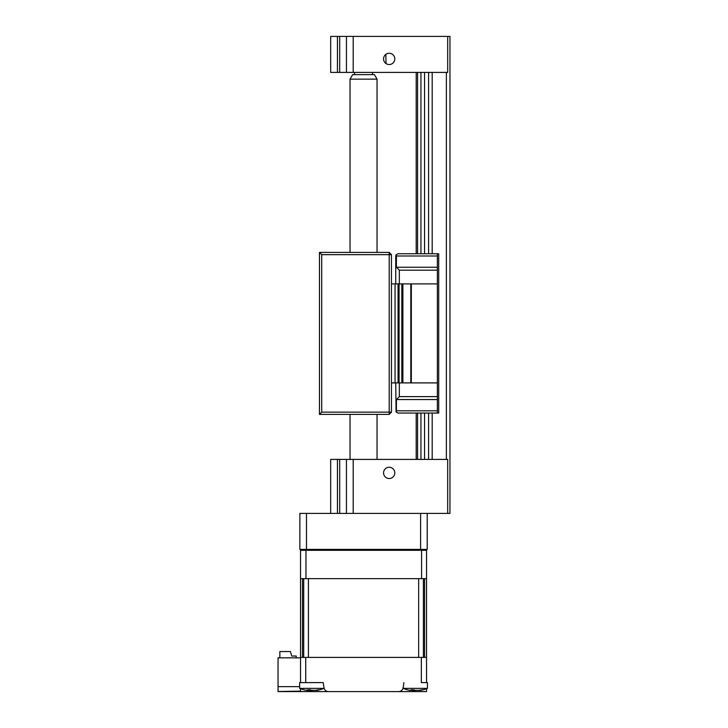 <?xml version="1.0" encoding="UTF-8"?>
<svg xmlns="http://www.w3.org/2000/svg" width="728" height="728" viewBox="0 0 728 728"><rect width="100%" height="100%" fill="white"/><g stroke="black" fill="none" stroke-linecap="round" stroke-linejoin="round"><path stroke-width="1.09" d="M420.602 513.404L420.602 549.403L427.218 549.403L427.218 513.404M306.042 549.403L311.784 549.403L306.042 549.403L305.969 550.304L300.537 550.304L300.537 578.651L305.969 578.651L305.969 550.304L421.576 550.304L421.503 549.403M420.602 549.403L299.863 549.403L299.863 513.404L353.189 513.404L346.437 513.404L346.437 459.404L353.189 459.404L353.189 513.404L447.693 513.404L447.693 459.404L353.189 459.404M306.479 549.403L306.479 513.404M389.189 478.524A5.624 5.624 0 0 0 394.813 472.9A5.624 5.624 0 0 0 389.189 467.276A5.624 5.624 0 0 0 383.565 472.9A5.624 5.624 0 0 0 389.189 478.524M339.685 513.404L339.685 459.404L346.437 459.404M339.685 459.404L337.437 459.404L337.437 513.404M330.685 513.404L330.685 459.404L337.437 459.404M321.712 254.654L391.464 254.654L391.464 412.148L389.207 412.148L389.207 414.396L319.465 414.396L321.712 412.148L389.207 412.148L389.207 252.398L319.465 252.398L321.712 254.654L321.712 412.148M319.465 414.396L319.465 252.398M389.207 414.396L391.464 412.148M391.464 254.654L389.207 252.398M350.041 79.152L352.634 74.647L374.438 74.647L377.04 79.152L350.041 79.152L350.041 252.398M389.189 64.528A5.624 5.624 0 0 0 394.813 58.904A5.624 5.624 0 0 0 389.189 53.271A5.624 5.624 0 0 0 383.565 58.904A5.624 5.624 0 0 0 389.189 64.528M386.04 63.563L385.813 54.4M353.189 72.4L447.693 72.4L447.693 36.4L353.189 36.4L353.189 72.4L330.685 72.4L330.685 36.4L337.437 36.4L337.437 72.4M339.685 72.4L339.685 36.4L337.437 36.4M339.685 36.4L353.189 36.4M346.437 72.4L346.437 36.4M447.693 36.4L449.959 36.4L449.959 513.404L447.693 513.404M446.364 72.4L446.364 459.404M432.186 459.404L432.186 413.049M432.186 253.754L432.186 72.4M428.583 72.4L428.583 253.754M428.583 413.049L428.583 459.404M424.542 72.4L424.542 253.754M424.542 413.049L424.542 459.404M420.939 72.4L420.939 253.754M420.939 413.049L420.939 459.404M416.207 459.404L416.207 413.049M416.207 253.754L416.207 72.4M437.364 396.624L437.364 399.554L396.414 399.554L399.335 396.624L437.364 396.624L437.364 382.901L391.464 382.901M399.335 283.902L399.335 270.179L396.414 267.249L437.364 267.249L437.364 283.902L411.329 283.902L411.329 382.901M437.364 283.902L437.364 382.901M411.329 283.902L410.81 283.902L410.81 382.901M410.81 283.902L395.058 283.902L395.058 382.901M395.058 283.902L391.464 283.902M396.414 267.249L396.414 256.001L396.077 254.818L395.732 256.001L395.732 283.902M437.364 267.249L437.364 256.001L396.414 256.001M399.335 270.179L437.364 270.179M396.077 254.818L397.989 253.754L437.364 253.754L437.364 256.001M437.364 399.554L437.364 413.049L438.711 413.049L438.711 253.754L437.364 253.754M396.414 399.554L396.414 410.801L437.364 410.801M437.364 413.049L397.989 413.049L396.077 411.984L396.414 410.801M396.077 411.984L395.732 382.901M399.335 396.624L399.335 382.901M305.733 682.6L323.186 682.6L324.015 687.805A4.505 4.505 0 0 0 328.455 691.6L278.041 691.6L278.041 657.848L300.537 657.848L300.537 682.6L300.537 657.402L300.537 682.6L305.733 682.6L305.733 657.402L426.535 657.402L426.535 578.651L305.969 578.651M323.942 687.805L323.942 688.36L299.636 688.36A31.504 31.504 0 0 0 306.952 690.426L308.208 690.326A30.74 11.284 -72.8 0 1 307.389 689.816L310.365 689.816A30.74 11.284 72.8 0 0 311.457 690.326L315.861 690.326A30.74 27.309 -53.1 0 0 318.227 689.816L318.036 689.871M421.339 657.402L421.339 682.6L427.436 682.6L427.436 688.36L403.139 688.36L403.885 682.6M334.671 691.6L342.187 691.6M384.894 691.6L392.41 691.6M415.06 690.462L415.06 691.6L426.535 691.6L398.616 691.6A4.505 4.505 0 0 0 403.066 687.805L403.139 687.341M426.535 682.6L426.535 657.402M426.535 688.724L426.535 691.6M398.616 691.6L328.455 691.6M278.041 691.518L300.537 691.109L300.537 688.724M278.041 686.65L299.636 686.65M300.537 578.651L300.537 657.402L305.733 657.402M278.041 691.6L312.012 691.6L312.012 690.462M421.576 578.651L421.576 550.304L426.535 550.304L426.353 549.403M426.535 578.651L426.535 550.304M300.728 549.403L300.537 550.304M311.793 690.426L308.89 690.481M308.563 689.989L308.417 690.49L308.299 689.971M300.537 682.6L299.636 682.6L299.636 688.36M318.227 689.816L319.456 689.816A30.74 27.309 53.1 0 1 317.199 690.326L316.625 690.426A31.504 31.504 0 0 0 323.942 688.36M317.171 690.071L315.37 690.326M415.288 690.426L412.394 690.481M412.057 689.989L410.446 690.426A31.504 31.504 0 0 1 403.139 688.36M411.802 689.971L411.711 690.326A30.74 11.284 -72.8 0 1 410.883 689.816L413.859 689.816A30.74 11.284 72.8 0 0 414.951 690.326L419.355 690.326A30.74 27.309 -53.1 0 0 421.73 689.816L421.53 689.871M421.73 689.816L422.959 689.816A30.74 27.309 53.1 0 1 420.702 690.326L420.129 690.426A31.504 31.504 0 0 0 427.436 688.36M420.675 690.071L418.873 690.326M296.26 657.848L296.26 656.046L291.764 656.046L290.417 651.551L279.843 651.551L279.843 657.848M303.703 578.651L303.703 657.402L302.466 657.402L302.466 578.651M418.655 578.651L308.426 578.651L308.426 657.402L418.655 657.402L418.655 578.651M424.606 578.651L424.606 657.402L423.377 657.402L423.377 578.651M417.563 72.4L417.563 253.754M417.563 413.049L417.563 459.404M402.875 283.902L402.875 382.901M401.838 283.902L401.838 382.901M399.081 283.902L399.081 382.901M398.052 283.902L398.052 382.901M354.536 72.4L354.536 74.647M372.536 72.4L372.536 74.647M350.041 414.396L350.041 459.404M377.04 79.152L377.04 252.398M377.04 414.396L377.04 459.404"/></g></svg>
